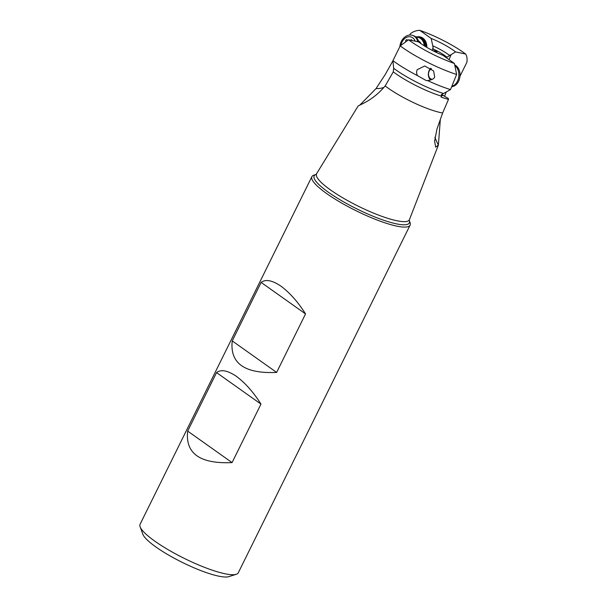 <?xml version="1.0" encoding="UTF-8"?>
<svg xmlns="http://www.w3.org/2000/svg" width="607" height="607" viewBox="0 0 607 607"><rect width="100%" height="100%" fill="white"/><g stroke="black" fill="none" stroke-linecap="round" stroke-linejoin="round"><path stroke-width="0.91" d="M409.695 35.031L410.499 33.658C413.367 31.473 416.455 30.373 419.778 30.35A42.361 8.521 26.3 0 1 465.668 54.053C466.958 56.201 467.367 58.932 466.912 62.233L459.962 76.292M392.888 60.897A8.627 6.745 109.7 0 1 392.843 60.92L385.415 74.206L376.067 88.546A28.749 22.489 -70.3 0 0 383.928 87.408M446.054 92.651L444.582 96.24M440.318 119.571L438.398 144.99L435.705 147.152L434.582 141.181L436.979 129.01L442.64 112.993A41.488 8.346 -153.7 0 1 440.879 112.652A41.488 8.346 -153.7 0 1 385.172 85.944C372.531 100.959 359.67 104.624 358.062 106.119L316.133 174.429M465.668 54.053L455.569 51.899L446.942 57.21A17.14 3.445 26.3 0 0 433.542 49.175L437.123 51.709L432.821 50.677M445.637 57.233L446.942 57.21M433.102 48.408L433.079 47.483L432.745 48.484L433.542 49.175M432.988 48.439A20.122 15.744 -70.3 0 0 433.079 47.483L431.182 38.438A26.321 5.296 -153.7 0 1 455.569 51.899M431.182 38.438L419.778 30.35M432.745 48.484A20.699 16.192 109.7 0 1 432.412 50.464M442.64 112.993L448.482 99.419L441.152 97.173L441.926 95.451L441.251 94.813L450.493 89.593L456.623 74.479L454.423 63.469L443.019 55.374A26.321 5.296 -153.7 0 1 418.633 41.921L408.534 39.766A42.361 8.521 26.3 0 0 454.423 63.469M441.57 94.442L448.361 98.493A8.627 6.442 -85.1 0 0 448.482 99.419M385.172 85.944L393.268 71.876A41.488 8.346 26.3 0 0 441.555 96.202M441.342 95.398L443.436 95.58L448.361 98.493M450.493 89.593A49.979 10.046 -153.7 0 1 427.525 80.556C431.714 80.003 434.104 78.804 434.695 76.96L433.626 70.966L424.718 65.988L417.259 69.661C416.341 71.543 416.41 73.53 417.464 75.625A49.979 10.046 -153.7 0 1 392.926 60.654L393.67 68.295L393.268 71.876M441.562 94.449L443.436 95.58M408.534 39.766L400.21 45.897A49.979 10.046 26.3 0 0 456.623 74.479M392.926 60.654L400.21 45.897M427.525 80.556L426.197 80.541L417.464 75.625M359.754 105.155L376.067 88.546M396.439 226.047A54.767 11.009 26.3 0 0 410.089 225.159A54.767 11.009 26.3 0 0 410.051 222.617L409.3 220.538A53.075 10.676 26.3 0 1 396.136 223.793A53.075 10.676 26.3 0 1 396.083 223.786A53.075 10.676 26.3 0 1 337.371 198.163A53.075 10.676 26.3 0 1 316.05 174.459L313.948 175.12A54.767 11.009 26.3 0 0 311.899 176.629A54.767 11.009 26.3 0 0 340.239 202.237A54.767 11.009 26.3 0 0 396.439 226.047M410.089 225.159L238.278 572.796A54.767 11.009 -153.7 0 1 236.229 574.305A54.767 11.009 -153.7 0 1 224.628 573.683A54.767 11.009 -153.7 0 1 154.861 541.194A54.767 11.009 -153.7 0 1 140.134 526.808A54.767 11.009 -153.7 0 1 140.088 524.266L311.899 176.629M276.633 372.417C244.591 373.851 229.787 363.35 232.231 340.914L261.139 282.414C265.54 279.015 272.133 280.252 280.927 286.132C289.88 292.84 298.09 302.104 305.541 313.918L276.633 372.417L232.231 340.914M232.064 462.595C200.022 464.029 185.218 453.528 187.662 431.091L216.57 372.592C220.971 369.193 227.564 370.429 236.358 376.31C245.311 383.017 253.521 392.281 260.972 404.095L232.064 462.595L187.662 431.091M236.229 574.305L228.801 576.65A49.015 9.856 -153.7 0 1 218.414 576.089A49.015 9.856 -153.7 0 1 155.969 547.013A49.015 9.856 -153.7 0 1 142.782 534.137L140.134 526.808M261.139 282.414L305.541 313.918M216.57 372.592L260.972 404.095M425.044 46.307A11.783 9.219 -70.3 0 0 421.235 38.15A11.783 9.219 -70.3 0 0 419.467 37.232A11.783 9.219 -70.3 0 0 415.712 36.906M424.217 45.791A11.214 8.771 -70.3 0 0 420.621 38.529A11.214 8.771 -70.3 0 0 416.121 37.255M418.382 40.844A8.05 6.298 109.7 0 1 421.008 43.666M418.754 41.875A7.185 5.622 -70.3 0 0 418.701 41.86A7.185 5.622 109.7 0 1 420.613 43.385M431.425 68.735A5.463 4.082 -85.1 0 0 428.959 71.626A5.463 4.082 -85.1 0 0 432.305 79.327M430.735 68.227A7.185 5.372 -85.1 0 0 428.952 71.011A7.185 5.372 -85.1 0 0 430.636 80.041M451.805 86.369A11.214 8.377 -85.1 0 0 457.959 80.041A11.214 8.377 -85.1 0 0 455.485 66.087M455.136 65.124A11.214 8.377 94.9 0 1 459.089 80.132A11.214 8.377 94.9 0 1 451.676 86.687M417.722 41.724A11.214 8.771 -70.3 0 0 412.684 35.411A11.214 8.771 -70.3 0 0 401.948 40.32A11.214 8.771 -70.3 0 0 399.869 46.595M415.165 41.177A9.196 7.193 -70.3 0 0 402.517 41.086A9.196 7.193 -70.3 0 0 400.961 45.093M410.514 40.183A2.785 2.178 -70.3 0 0 410.59 40.115A1.244 0.971 109.7 0 1 412.138 40.532M405.658 41.253A2.785 2.178 -70.3 0 0 405.658 41.185A1.244 0.971 109.7 0 1 407.479 40.047A2.785 2.178 -70.3 0 0 407.585 40.191M412.684 35.411L413.693 35.767A11.214 8.771 109.7 0 1 418.504 41.2A11.214 8.771 109.7 0 1 418.709 41.974M438.201 145.536L409.429 219.658A51.747 10.402 -153.7 0 1 396.515 220.675A51.747 10.402 -153.7 0 1 396.462 220.667A51.747 10.402 -153.7 0 1 342.978 197.95A51.747 10.402 -153.7 0 1 316.672 173.814M438.398 144.99A51.747 38.666 94.9 0 1 434.893 137.273M449.013 59.63L451.115 54.683M432.715 45.791A20.942 4.211 -153.7 0 1 449.939 55.715M417.229 36.807A12.36 9.674 109.7 0 1 422.798 38.097A12.36 9.674 109.7 0 1 422.867 38.135A12.36 9.674 109.7 0 1 426.85 47.392M393.67 68.295A43.461 8.741 26.3 0 0 443.338 93.448M419.467 37.232L420.484 37.588A11.783 9.219 109.7 0 1 422.191 38.469A11.783 9.219 109.7 0 1 422.244 38.514A11.783 9.219 109.7 0 1 426.053 46.921M411.182 40.328L410.59 40.115M409.429 219.658L409.27 220.462M418.747 42.012L418.504 41.2"/></g></svg>
